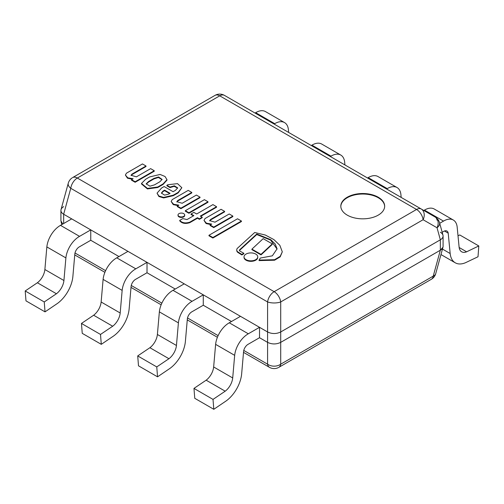 <?xml version="1.0" encoding="UTF-8"?>
<svg xmlns="http://www.w3.org/2000/svg" width="504" height="504" viewBox="0 0 504 504"><rect width="100%" height="100%" fill="white"/><g stroke="black" fill="none" stroke-linecap="round" stroke-linejoin="round"><path stroke-width="0.76" d="M215.158 95.3A9.4 5.424 60 0 1 219.725 95.836L416.543 209.469A9.4 5.424 60 0 1 423.108 219.725A9.4 7.018 -60 0 0 421.243 209.002A9.4 5.424 120 0 0 416.543 209.469L274.151 291.677A9.4 5.424 120 0 0 267.586 301.94A9.4 3.616 0 0 0 280.709 301.94A9.4 5.424 -120 0 0 274.151 291.677L77.332 178.044A9.4 5.424 -120 0 0 72.633 177.578L215.025 95.369M72.066 177.937A9.4 9.4 0 0 0 68.267 183.236A9.4 5.292 15.3 0 0 70.768 188.307L267.586 301.94L267.586 331.972C271.958 334.051 276.337 334.051 280.709 331.972L280.709 301.94L423.108 219.725L437.044 227.776A9.4 5.292 -15.3 0 0 439.545 222.699A9.4 9.4 0 0 0 435.179 217.048L435.179 217.048A9.4 7.018 120 0 1 437.044 227.776L440.345 239.809C442.499 238.499 443.375 236.962 442.966 235.192M61.034 209.614C60.625 211.384 61.501 212.927 63.655 214.232L70.768 188.307A9.4 5.424 -60 0 1 77.332 178.044L219.725 95.836A9.4 5.424 -60 0 1 224.425 95.369L224.425 95.369A9.4 9.4 0 0 0 215.384 95.174M437.044 220.198A9.4 5.424 120 0 0 435.179 217.048L224.425 95.369M347.237 215.126A21.924 12.657 180 0 1 340.817 206.18A21.924 12.657 180 0 1 362.741 193.517A21.924 12.657 180 0 1 384.665 206.18A21.924 12.657 180 0 1 371.133 217.873A21.924 12.657 180 0 1 347.237 215.126M442.966 247.243L440.345 250.204L440.345 239.809L280.709 331.972C276.337 334.051 271.958 334.051 267.586 331.972L63.655 214.232C61.872 213.173 60.959 211.907 60.921 210.445L60.921 220.84L62.78 224.041L60.927 221.08M431.934 278.92A9.4 9.4 0 0 0 435.733 273.622A9.4 5.292 -164.7 0 1 433.232 276.129A9.4 5.424 60 0 1 431.512 279.191M431.367 279.279L278.844 367.334A9.4 5.424 -120 0 0 280.709 364.184A9.4 6.974 180 0 1 267.586 364.184A9.4 5.424 120 0 0 269.451 367.334A9.4 9.4 0 0 0 278.29 367.63M213.803 409.298L194.758 398.305L193.971 388.401L213.022 399.401L225.2 391.192A12.531 7.232 120 0 0 232.703 377.956L234.669 355.351A19.12 11.038 -60 0 1 248.314 333.793L259.529 327.323L259.529 337.712L267.586 342.367C271.958 344.446 276.337 344.446 280.709 342.367L280.709 364.184L433.232 276.129L440.345 250.204L280.709 342.367L280.709 331.972L440.345 239.809C442.128 238.745 443.041 237.485 443.079 236.017L443.079 246.412C443.041 247.874 442.128 249.14 440.345 250.204L280.709 342.367C276.337 344.446 271.958 344.446 267.586 342.367L259.529 337.712L248.314 344.188A6.394 3.692 120 0 0 243.615 351.275L241.649 373.911A25.093 14.484 -60 0 1 226.208 400.888L213.803 409.298L213.016 399.401M231.481 321.521L203.276 305.235L192.062 311.705A6.394 3.692 120 0 0 187.362 318.793L185.39 341.429A25.093 14.484 -60 0 1 169.949 368.405L157.544 376.822L156.763 366.918L168.947 358.716L149.896 347.716A12.531 7.232 120 0 0 157.393 334.48L159.358 311.875A19.12 11.038 -60 0 1 173.011 290.317L184.225 283.846L203.276 294.84L203.276 305.235L231.481 321.521M175.222 289.038L147.017 272.752L135.803 279.229A6.394 3.692 120 0 0 131.103 286.316L129.137 308.952A25.093 14.484 -60 0 1 113.69 335.929L101.291 344.339L100.504 334.442L112.688 326.233L93.643 315.233A12.531 7.232 120 0 0 101.14 302.003L103.106 279.392A19.12 11.038 -60 0 1 116.758 257.84L127.972 251.364L147.017 262.363L147.017 272.752L175.222 289.038M118.969 256.561L90.758 240.276L79.544 246.746A6.394 3.692 120 0 0 74.844 253.833L72.878 276.469A25.093 14.484 -60 0 1 57.437 303.446L45.032 311.863L44.245 301.959L56.429 293.756L37.384 282.757A12.531 7.232 120 0 0 44.881 269.52L46.847 246.916A19.12 11.038 -60 0 1 60.499 225.357L71.713 218.881L90.758 229.881L90.758 240.276L118.969 256.561M443.079 236.017C443.041 234.555 442.128 233.295 440.345 232.231M63.655 206.653C61.872 207.717 60.959 208.984 60.921 210.445M243.772 350.438L267.586 364.184L267.586 331.972L63.655 214.232L63.655 223.537M208.971 235.273L208.971 235.784L212.864 238.033L241.429 221.539L241.429 221.029L237.535 218.78L208.971 235.273L212.864 237.523L241.429 221.029M212.864 238.033L212.864 237.523M207.988 201.751L207.988 202.268L188.918 213.274L185.327 211.201L185.327 210.691L188.918 212.764L207.988 201.751L204.397 199.678L185.327 210.691M188.918 213.274L188.918 212.764M272.267 243.892L272.267 244.409L261.003 254.892L251.918 249.65L251.918 249.14L261.003 254.381L272.267 243.892L263.183 238.65L251.918 249.14M261.003 254.892L261.003 254.381M246.034 259.673A6.867 3.963 0 0 0 253.518 260.53A6.867 3.963 0 0 0 257.752 256.87A6.867 3.963 0 0 0 250.891 252.907A6.867 3.963 0 0 0 244.024 256.87A6.867 3.963 0 0 0 246.034 259.673M244.024 256.87L244.024 257.38A6.867 3.963 0 0 0 246.034 260.184A6.867 3.963 0 0 0 253.518 261.041A6.867 3.963 0 0 0 257.752 257.38L257.752 256.87M178.996 216.361A3.339 1.928 0 0 0 182.631 216.777A3.339 1.928 0 0 0 184.691 215A3.339 1.928 0 0 0 181.358 213.072A3.339 1.928 0 0 0 178.019 215A3.339 1.928 0 0 0 178.996 216.361M178.019 215L178.019 215.51A3.339 1.928 0 0 0 178.996 216.871A3.339 1.928 0 0 0 182.631 217.287A3.339 1.928 0 0 0 184.691 215.51L184.691 215M236.741 249.883L236.741 250.393A6.432 3.711 0 0 0 237.636 252.284L241.832 254.936L243.841 253.777L243.841 253.266L239.879 251.074A1.814 1.046 180 0 1 239.368 250.343A1.814 1.046 180 0 1 239.728 249.719L256.757 234.039L270.736 239.671L275.171 243.968L277.074 248.825L272.336 255.83L260.303 258.054L259.075 260.083L274.586 259.699L280.199 256.334L282.297 251.836L279.84 245.309L273.905 239.602L265.318 235.04L254.709 232.502L237.283 248.39A6.432 3.711 0 0 0 236.741 249.883A6.432 3.711 0 0 0 237.636 251.773L241.832 254.419L243.841 253.266M241.832 254.936L241.832 254.419M237.636 252.284L237.636 251.773M259.075 260.083L259.075 260.593L274.586 260.215L280.199 256.851L282.297 251.836M239.425 250.601A1.814 1.046 180 0 1 239.728 250.23L256.757 234.549L270.604 240.087L277.068 249.083M256.757 234.549L256.757 234.039M239.728 250.23L239.728 249.719M210.13 225.011L210.13 225.521L213.746 227.613L232.848 216.588L232.848 216.077L229.226 213.986L215.019 222.188L209.664 220.626L210.584 219.448L224.614 211.352L221.054 209.299L205.065 218.528L203.994 220.399L206.419 223.178L211.724 224.091L210.13 225.011L213.746 227.102L232.848 216.077M213.746 227.613L213.746 227.102M203.994 220.399L206.079 223.543L210.886 224.576M209.702 220.884L210.584 219.964L224.614 211.863L224.614 211.352M210.584 219.964L210.584 219.448M177.295 206.086L177.295 206.596L180.917 208.688L200.012 197.662L200.012 197.152L196.39 195.061L182.183 203.263L176.828 201.701L177.748 200.523L191.778 192.427L188.219 190.373L172.236 199.603L171.158 201.474L173.584 204.252L178.888 205.166L177.295 206.086L180.917 208.177L200.012 197.152M180.917 208.688L180.917 208.177M171.158 201.474L173.244 204.618L178.051 205.651M176.866 201.959L177.748 201.033L191.778 192.938L191.778 192.427M177.748 201.033L177.748 200.523M142.449 163.945L126.466 173.174L125.389 175.052L127.814 177.83L133.119 178.744L131.525 179.663L135.148 181.749L154.243 170.724L150.627 168.638L136.414 176.841L131.059 175.272L131.979 174.101L146.009 165.999L142.449 163.945M131.097 175.531L131.979 174.611L146.009 166.515L146.009 165.999M131.979 174.611L131.979 174.101M131.525 179.663L131.525 180.174L135.148 182.265L154.243 171.234L154.243 170.724M135.148 182.265L135.148 181.749M125.389 175.052L127.474 178.189L132.281 179.222M179.752 220.368L179.752 220.878C182.057 223.461 185.396 224.066 189.781 222.673L189.781 222.163L197.492 217.715L199.401 218.818L202.205 217.199L200.296 216.096L216.562 206.703L212.927 204.605L196.661 213.998L193.857 212.379L191.054 213.998L193.857 215.618L187.028 219.561L182.794 218.61L179.752 220.368C182.057 222.951 185.396 223.549 189.781 222.163M191.054 213.998L191.054 214.509L193.416 215.869M200.737 216.348L216.562 207.213L216.562 206.703M189.781 222.673L197.492 218.226L199.401 219.328L202.205 217.709L202.205 217.199M199.401 219.328L199.401 218.818M197.492 218.226L197.492 217.715M169.634 193.58L164.594 190.669L162.994 191.596L162.994 191.085L164.594 190.159L170.081 193.328L168.613 194.172L164.543 195.124L161.425 193.057L162.994 191.085M164.594 190.669L164.594 190.159M162.994 191.596L161.456 193.309M170.012 187.078L174.359 185.819L177.673 187.86L175.549 190.279L173.093 191.696L164.147 186.53L161.62 187.992L157.04 193.164L158.911 196.018L163.655 197.411L173.294 195.18L178.202 192.352L181.849 187.734L177.515 183.639L167.87 184.729L166.9 185.289L170.012 187.078L170.012 187.595L174.138 186.316L177.647 188.124M166.9 185.289L166.9 185.8L170.012 187.595M157.04 193.164L158.911 196.529L163.655 197.921L173.294 195.697L178.202 192.862L181.849 187.734M173.294 195.697L173.294 195.18M162.067 179.676L158.401 177.465L153.997 178.888L148.617 181.994L148.617 181.484L153.997 178.372L158.596 176.973L162.093 179.418L159.863 181.761L154.482 184.867L149.984 186.178L146.166 183.853L148.617 181.484M148.617 181.994L146.198 184.105M141.511 183.443L141.511 183.96L147.439 188.918L157.733 187.513L163.076 184.433L163.076 183.916L166.975 179.657L165.022 176.488L160.089 174.447L149.663 176.929L145.675 179.235L141.511 183.443L147.439 188.408L157.733 187.003L163.076 183.916M157.733 187.513L157.733 187.003M163.076 184.433L166.975 180.174L166.975 179.657M384.665 206.432A21.924 12.657 0 0 0 362.741 194.034A21.924 12.657 0 0 0 340.824 206.432M288.672 132.464L288.382 129.459A19.12 11.038 120 0 0 284.527 122.579A19.12 11.038 120 0 0 274.73 123.669L255.686 112.669A19.12 11.038 -60 0 1 265.476 111.586L284.527 122.579M274.73 123.669L274.082 124.041M255.037 113.041L255.686 112.669M56.429 293.756A12.531 7.232 120 0 0 63.926 280.52L65.892 257.909A19.12 11.038 -60 0 1 79.544 236.357L90.758 229.881M79.544 236.357L60.499 225.357M65.892 257.909L46.847 246.916M63.926 280.52L44.881 269.52M44.245 301.959L25.2 290.966L37.384 282.757M45.032 311.863L25.988 300.863L25.2 290.966M344.931 164.94L344.641 161.942A19.12 11.038 120 0 0 340.786 155.062A19.12 11.038 120 0 0 330.989 156.145L311.938 145.152A19.12 11.038 -60 0 1 321.735 144.062L340.786 155.062M330.989 156.145L330.341 156.517M311.289 145.524L311.938 145.152M112.688 326.233A12.531 7.232 120 0 0 120.185 312.997L122.151 290.392A19.12 11.038 -60 0 1 135.803 268.834L147.017 262.363M135.803 268.834L116.758 257.84M122.151 290.392L103.106 279.392M120.185 312.997L101.14 302.003M100.504 334.442L81.459 323.442L93.643 315.233M101.291 344.339L82.24 333.346L81.459 323.442M401.184 197.423L400.894 194.418A19.12 11.038 120 0 0 397.039 187.538A19.12 11.038 120 0 0 387.242 188.628L368.197 177.629A19.12 11.038 -60 0 1 377.994 176.545L397.039 187.538M387.242 188.628L386.599 189M367.548 178L368.197 177.629M168.947 358.716A12.531 7.232 120 0 0 176.444 345.479L178.41 322.869A19.12 11.038 -60 0 1 192.062 301.316L203.276 294.84M192.062 301.316L173.011 290.317M178.41 322.869L159.358 311.875M176.444 345.479L157.393 334.48M156.763 366.918L137.712 355.925L149.896 347.716M157.544 376.822L138.499 365.822L137.712 355.925M442.166 232.268L443.501 231.5A6.394 3.692 -60 0 1 446.935 231.04A6.394 3.692 -60 0 1 448.201 233.157L450.166 253.525A25.093 14.484 120 0 0 455.257 262.798A25.093 14.484 120 0 0 465.614 262.666L478.012 256.757L478.8 245.952L459.755 234.952L458.01 235.79M448.201 233.157L444.465 231.002M478.8 245.952L466.616 251.811L459.15 247.502M466.616 251.811A12.531 7.232 -60 0 1 461.651 251.792A12.531 7.232 -60 0 1 459.119 247.237L457.153 226.901A19.12 11.038 120 0 0 453.298 220.021A19.12 11.038 120 0 0 443.501 221.105L424.456 210.111A19.12 11.038 -60 0 1 434.253 209.021L453.298 220.021M443.501 221.105L439.709 223.297M423.807 210.483L424.456 210.111M259.529 327.323L240.484 316.323L229.27 322.799L248.314 333.793M234.669 355.351L215.618 344.352A19.12 11.038 -60 0 1 229.27 322.799M232.703 377.956L213.652 366.962L215.618 344.352M225.2 391.192L206.155 380.192A12.531 7.232 120 0 0 213.652 366.962M193.971 388.401L206.155 380.192M218.119 335.626L187.513 317.955M161.866 303.143L131.261 285.478M105.607 270.667L75.001 252.995M178.202 192.862L178.202 192.352M153.997 178.888L153.997 178.372M450.166 253.525L442.468 249.077M61.154 209.16L68.267 183.236M421.243 209.002L435.179 217.048M442.846 234.732L439.545 222.699M442.846 247.697L435.733 273.622M61.154 222.125L61.835 224.589M74.749 254.923L104.895 272.324M131.008 287.406L161.148 304.807M187.268 319.882L217.407 337.289M243.52 352.365L269.451 367.334M455.257 262.798L440.962 254.552"/></g></svg>
